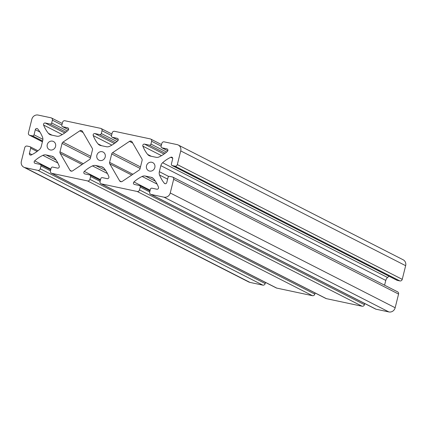 <?xml version="1.0" encoding="UTF-8"?>
<svg xmlns="http://www.w3.org/2000/svg" width="427" height="427" viewBox="0 0 427 427"><rect width="100%" height="100%" fill="white"/><g stroke="black" fill="none" stroke-linecap="round" stroke-linejoin="round"><path stroke-width="0.64" d="M146.514 165.783A4.558 4.227 -63 0 0 148.601 170.725A4.558 4.227 -63 0 0 154.83 167.549A4.558 4.227 -63 0 0 152.743 162.607A4.558 4.227 -63 0 0 146.514 165.783M47.253 144.678A4.558 4.227 -63 0 0 49.34 149.621A4.558 4.227 -63 0 0 55.563 146.445A4.558 4.227 -63 0 0 53.482 141.502A4.558 4.227 -63 0 0 47.253 144.678M96.886 155.231A4.558 4.227 -63 0 0 98.968 160.173A4.558 4.227 -63 0 0 105.197 156.997A4.558 4.227 -63 0 0 103.11 152.055A4.558 4.227 -63 0 0 96.886 155.231M83.836 172.198A1.473 1.366 117 0 1 84.306 171.408A34 31.566 117 0 1 92.483 165.906A5.439 5.049 117 0 1 95.707 165.495L101.396 166.706A5.439 5.049 117 0 1 102.555 167.117A5.439 5.049 117 0 1 104.097 168.377A34 31.566 117 0 1 108.848 176.629A1.473 1.366 117 0 1 107.198 178.667L102.341 177.632A1.361 1.265 -63 0 0 100.772 178.683L100.067 181.507A2.039 1.895 -63 0 0 101.434 183.877L137.168 191.472A2.039 1.895 -63 0 0 139.522 189.898L140.227 187.074A1.361 1.265 -63 0 0 139.314 185.494L134.457 184.459A1.473 1.366 117 0 1 133.939 181.961A34 31.566 117 0 1 142.116 176.458A5.439 5.049 117 0 1 145.335 176.052L151.03 177.258A5.439 5.049 117 0 1 152.188 177.669A5.439 5.049 117 0 1 153.731 178.929A34 31.566 117 0 1 158.481 187.181A1.473 1.366 117 0 1 156.832 189.22L151.969 188.184A1.361 1.265 -63 0 0 150.4 189.236L149.696 192.059A2.039 1.895 -63 0 0 151.067 194.429L163.973 197.173A5.439 5.049 -63 0 0 170.245 192.972L173.656 179.303A2.039 1.895 -63 0 0 172.284 176.933L169.615 176.367A1.361 1.265 -63 0 0 168.046 177.418L166.765 182.564A1.473 1.366 117 0 1 164.336 183.258A34 31.566 117 0 1 159.549 175.033A5.439 5.049 117 0 1 159.351 171.686L160.856 165.66A5.439 5.049 117 0 1 162.618 162.73A34 31.566 117 0 1 170.816 157.264A1.473 1.366 117 0 1 172.673 158.865L171.392 164.016A1.361 1.265 -63 0 0 172.305 165.591L174.969 166.162A2.039 1.895 -63 0 0 177.322 164.582L180.733 150.918A5.439 5.049 -63 0 0 178.24 145.015A5.439 5.049 -63 0 0 177.077 144.604L164.176 141.86A2.039 1.895 -63 0 0 161.822 143.435L161.118 146.264A1.361 1.265 -63 0 0 162.03 147.838L166.888 148.874A1.473 1.366 117 0 1 167.405 151.371A34 31.566 117 0 1 159.228 156.874A5.439 5.049 117 0 1 156.01 157.285L150.32 156.074A5.439 5.049 117 0 1 149.156 155.663A5.439 5.049 117 0 1 147.614 154.403A34 31.566 117 0 1 142.869 146.157A1.473 1.366 117 0 1 144.513 144.118L149.375 145.148A1.361 1.265 -63 0 0 150.945 144.096L151.649 141.273A2.039 1.895 -63 0 0 150.277 138.908L114.543 131.308A2.039 1.895 -63 0 0 112.189 132.882L111.484 135.711A1.361 1.265 -63 0 0 112.397 137.286L117.26 138.321A1.473 1.366 117 0 1 117.772 140.819A34 31.566 117 0 1 109.595 146.322A5.439 5.049 117 0 1 106.376 146.733L100.687 145.522A5.439 5.049 117 0 1 99.523 145.111A5.439 5.049 117 0 1 97.98 143.851A34 31.566 117 0 1 93.235 135.605A1.473 1.366 117 0 1 94.885 133.566L99.742 134.596A1.361 1.265 -63 0 0 101.311 133.544L102.016 130.721A2.039 1.895 -63 0 0 100.644 128.356L64.909 120.756A2.039 1.895 -63 0 0 62.555 122.33L61.851 125.159A1.361 1.265 -63 0 0 62.764 126.734L67.626 127.769A1.473 1.366 117 0 1 68.144 130.267A34 31.566 117 0 1 59.967 135.77A5.439 5.049 117 0 1 56.743 136.181L51.053 134.969A5.439 5.049 117 0 1 49.89 134.558A5.439 5.049 117 0 1 48.352 133.299A34 31.566 117 0 1 43.602 125.052A1.473 1.366 117 0 1 45.251 123.013L50.108 124.043A1.361 1.265 -63 0 0 51.678 122.992L52.382 120.168A2.039 1.895 -63 0 0 51.01 117.804L38.11 115.06A5.439 5.049 -63 0 0 31.833 119.261L28.428 132.925A2.039 1.895 -63 0 0 29.799 135.295L32.463 135.861A1.361 1.265 -63 0 0 34.032 134.809L35.318 129.664A1.473 1.366 117 0 1 37.747 128.97A34 31.566 117 0 1 42.529 137.2A5.439 5.049 117 0 1 42.732 140.542L41.227 146.573A5.439 5.049 117 0 1 39.465 149.498A34 31.566 117 0 1 31.267 154.964A1.473 1.366 117 0 1 29.41 153.362L30.691 148.217A1.361 1.265 -63 0 0 29.778 146.637L27.109 146.071A2.039 1.895 -63 0 0 24.755 147.646L21.35 161.31A5.439 5.049 -63 0 0 23.843 167.213A5.439 5.049 -63 0 0 25.001 167.624L37.907 170.368A2.039 1.895 -63 0 0 40.261 168.793L40.965 165.964A1.361 1.265 -63 0 0 40.053 164.39L35.19 163.354A1.473 1.366 117 0 1 34.672 160.856A34 31.566 117 0 1 42.849 155.353A5.439 5.049 117 0 1 46.073 154.942L51.763 156.154A5.439 5.049 117 0 1 52.927 156.565A5.439 5.049 117 0 1 54.469 157.825A34 31.566 117 0 1 59.214 166.076A1.473 1.366 117 0 1 57.565 168.115L52.708 167.08A1.361 1.265 -63 0 0 51.139 168.131L50.434 170.955A2.039 1.895 -63 0 0 51.806 173.325L87.54 180.92A2.039 1.895 -63 0 0 89.894 179.345L90.593 176.522A1.361 1.265 -63 0 0 89.681 174.942L84.824 173.906A1.473 1.366 117 0 1 83.836 172.198M122.255 181.4L139.117 170.106A2.039 1.895 -63 0 0 140.008 168.83L142.106 160.413A2.039 1.895 -63 0 0 141.908 158.903L132.092 141.94A2.039 1.895 -63 0 0 129.461 141.385L112.6 152.674A2.039 1.895 -63 0 0 111.703 153.95L109.606 162.367A2.039 1.895 -63 0 0 109.803 163.877L119.624 180.84A2.039 1.895 -63 0 0 122.255 181.4M72.622 170.848L89.483 159.554A2.039 1.895 -63 0 0 90.375 158.278L92.472 149.861A2.039 1.895 -63 0 0 92.275 148.35L82.459 131.388A2.039 1.895 -63 0 0 79.828 130.827L62.966 142.122A2.039 1.895 -63 0 0 62.075 143.397L59.977 151.815A2.039 1.895 -63 0 0 60.175 153.325L69.991 170.288A2.039 1.895 -63 0 0 72.622 170.848M51.368 173.17L276.285 287.942A2.039 1.895 -63 0 0 276.723 288.092L312.457 295.692A2.039 1.895 -63 0 0 314.811 294.118L315.094 292.97M23.843 167.213L248.76 281.985A5.439 5.049 -63 0 0 249.923 282.396L262.824 285.14A2.039 1.895 -63 0 0 265.178 283.565L265.466 282.418M172.012 165.489L396.934 280.261A1.361 1.265 -63 0 0 397.222 280.363L399.891 280.929A2.039 1.895 -63 0 0 402.245 279.354L405.65 265.69A5.439 5.049 -63 0 0 403.157 259.787L178.24 145.015M384.583 285.199L385.773 280.427A5.439 5.049 117 0 1 387.535 277.502A34 31.566 117 0 1 389.04 276.232M150.63 194.274L375.552 309.047A2.039 1.895 -63 0 0 375.99 309.196L388.89 311.94A5.439 5.049 -63 0 0 395.167 307.739L398.572 294.075A2.039 1.895 -63 0 0 397.638 291.86L172.721 177.088M101.002 183.722L325.918 298.494A2.039 1.895 -63 0 0 326.356 298.644L362.091 306.244A2.039 1.895 -63 0 0 364.444 304.67L364.727 303.522M84.306 171.408L100.521 179.682M34.672 160.856L50.888 169.129M45.251 123.013L64.755 132.962M94.885 133.566L114.388 143.515M144.513 144.118L164.021 154.067M133.939 181.961L150.155 190.234M101.434 183.877L326.356 298.644M137.168 191.472L362.091 306.244M139.522 189.898L364.444 304.67M140.227 187.074L149.733 191.92M142.116 176.458L157.088 184.101M145.335 176.052L155.369 181.171M151.03 177.258L153.202 178.369M151.067 194.429L375.99 309.196M163.973 197.173L388.89 311.94M170.245 192.972L395.167 307.739M173.656 179.303L398.572 294.075M164.336 183.258L165.265 183.727M159.549 175.033L167.619 179.148M159.351 171.686L168.772 176.49M160.856 165.66L385.773 280.427M162.618 162.73L387.535 277.502M170.816 157.264L172.695 158.225M172.305 165.591L397.222 280.363M174.969 166.162L399.891 280.929M177.322 164.582L402.245 279.354M180.733 150.918L405.65 265.69M162.03 147.838L167.811 150.79M166.888 148.874L167.48 149.172M147.614 154.403L151.291 156.282M142.869 146.157L161.513 155.668M149.375 145.148L165.185 153.218M150.945 144.096L166.594 152.087M151.649 141.273L161.15 146.125M112.397 137.286L118.178 140.237M117.26 138.321L117.847 138.62M97.98 143.851L101.658 145.73M93.235 135.605L111.879 145.116M99.742 134.596L115.552 142.666M101.311 133.544L116.961 141.534M102.016 130.721L111.522 135.572M62.764 126.734L68.55 129.685M67.626 127.769L68.213 128.068M48.352 133.299L52.025 135.178M43.602 125.052L62.246 134.564M50.108 124.043L65.923 132.114M51.678 122.992L67.327 130.982M52.382 120.168L61.888 125.02M29.799 135.295L42.433 141.743M32.463 135.861L42.609 141.038M34.032 134.809L42.897 139.335M35.318 129.664L39.914 132.012M29.41 153.362L31.918 154.643M30.691 148.217L37.058 151.462M25.001 167.624L249.923 282.396M37.907 170.368L262.824 285.14M40.261 168.793L265.178 283.565M40.965 165.964L50.466 170.816M42.849 155.353L57.826 162.997M46.073 154.942L56.102 160.061M51.763 156.154L53.941 157.264M51.806 173.325L276.723 288.092M87.54 180.92L312.457 295.692M89.894 179.345L314.811 294.118M90.593 176.522L100.099 181.368M92.483 165.906L107.46 173.549M95.707 165.495L105.736 170.613M101.396 166.706L103.574 167.816M69.991 170.288L71.725 171.174M79.828 130.827L83.105 132.503M62.966 142.122L90.855 156.351M62.075 143.397L90.471 157.889M59.977 151.815L83.281 163.706M60.175 153.325L82.091 164.507M119.624 180.84L121.359 181.726M129.461 141.385L132.733 143.056M112.6 152.674L140.488 166.904M111.703 153.95L140.104 168.441M109.606 162.367L132.914 174.259M109.803 163.877L131.719 175.059M139.608 185.596L149.989 190.896M161.742 147.737L167.795 150.827M150.715 139.058L161.534 144.582M112.109 137.184L118.167 140.275M101.082 128.506L111.906 134.03M62.475 126.632L68.533 129.723M51.448 117.953L62.273 123.478M29.362 135.14L42.417 141.801M30.066 146.739L37.96 150.768M40.341 164.491L50.722 169.791M89.974 175.043L100.356 180.343"/></g></svg>
